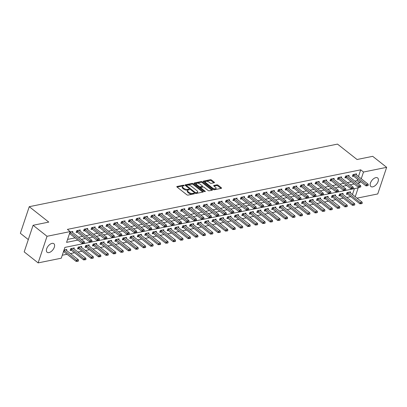 <?xml version="1.0" encoding="UTF-8"?>
<svg xmlns="http://www.w3.org/2000/svg" width="407" height="407" viewBox="0 0 407 407"><rect width="100%" height="100%" fill="white"/><g stroke="black" fill="none" stroke-linecap="round" stroke-linejoin="round"><path stroke-width="0.61" d="M184.066 185.424A0.585 0.265 18.5 0 0 183.272 185.205L177.045 186.467A0.834 0.382 18.5 0 0 176.801 186.635A0.834 0.382 18.5 0 0 177.004 187.022L186.859 194.8A0.834 0.382 18.5 0 0 187.993 195.111L194.225 193.849A0.585 0.265 18.5 0 0 194.393 193.732A0.585 0.265 18.5 0 0 194.251 193.462A0.585 0.265 18.5 0 0 193.457 193.244L192.648 193.406A2.676 1.221 18.5 0 1 189.021 192.404L188.202 191.758A2.676 1.221 18.5 0 1 187.541 190.527A2.676 1.221 18.5 0 1 188.324 189.993L189.133 189.83A0.585 0.265 18.5 0 0 189.306 189.713A0.585 0.265 18.5 0 0 189.158 189.443A0.585 0.265 18.5 0 0 188.365 189.224L187.561 189.387A2.676 1.221 18.5 0 1 183.933 188.385L183.109 187.739A2.676 1.221 18.5 0 1 182.448 186.508A2.676 1.221 18.5 0 1 183.236 185.974L184.04 185.811A0.585 0.265 18.5 0 0 184.213 185.694A0.585 0.265 18.5 0 0 184.066 185.424M183.389 185.943A0.585 0.265 18.5 0 0 183.033 185.923L177.131 187.123M193.574 193.981A0.585 0.265 18.5 0 0 193.218 193.961L192.409 194.124L192.648 193.406M188.482 189.962A0.585 0.265 18.5 0 0 188.126 189.942L187.317 190.105L187.561 189.387M372.741 186.849A5.454 3.007 -51.7 0 1 370.904 186.523A5.454 3.007 -51.7 0 1 371.057 181.68A5.454 3.007 -51.7 0 1 375.824 177.64A5.454 3.007 -51.7 0 1 377.66 177.966A5.454 3.007 -51.7 0 1 377.508 182.814A5.454 3.007 -51.7 0 1 372.741 186.849M48.957 252.589A5.454 3.007 -51.7 0 1 47.12 252.264A5.454 3.007 -51.7 0 1 47.273 247.42A5.454 3.007 -51.7 0 1 52.04 243.381A5.454 3.007 -51.7 0 1 53.877 243.707A5.454 3.007 -51.7 0 1 53.724 248.555A5.454 3.007 -51.7 0 1 48.957 252.589M214.24 182.748A0.834 0.382 18.5 0 0 214.484 182.58A0.834 0.382 18.5 0 0 214.275 182.199L211.513 180.016A0.834 0.382 18.5 0 0 210.378 179.701L203.459 181.105A0.834 0.382 18.5 0 0 203.215 181.273A0.834 0.382 18.5 0 0 203.424 181.654L213.273 189.433A0.834 0.382 18.5 0 0 214.408 189.748L221.327 188.344A0.834 0.382 18.5 0 0 221.576 188.176A0.834 0.382 18.5 0 0 221.367 187.795L218.03 185.154A0.834 0.382 18.5 0 0 216.895 184.844L213.934 185.444A0.834 0.382 18.5 0 0 213.685 185.612A0.834 0.382 18.5 0 0 213.894 185.994L215.552 187.301A2.239 1.018 18.5 0 1 216.102 188.329A2.239 1.018 18.5 0 1 214.616 188.802A2.239 1.018 18.5 0 1 212.413 187.937L205.927 182.819A2.239 1.018 18.5 0 1 205.372 181.792A2.239 1.018 18.5 0 1 206.858 181.324A2.239 1.018 18.5 0 1 209.061 182.183L210.144 183.033A0.834 0.382 18.5 0 0 211.279 183.348L214.24 182.748M355.24 196.729L358.206 187.856L64.891 247.41L61.279 258.201L38.131 262.897L24.191 251.892L33.094 225.28L48.774 222.095L29.253 206.69L337.505 144.103L357.025 159.508L372.705 156.329L386.65 167.333L377.747 193.946L357.036 198.148M33.094 225.28L47.034 236.289L70.187 231.588L66.575 242.374L77.879 240.079M358.465 176.546L360.714 169.831L67.394 229.385L70.187 231.588M360.714 169.831L363.502 172.034L386.65 167.333M193.279 183.715A0.834 0.382 18.5 0 0 192.145 183.404L185.226 184.809A0.834 0.382 18.5 0 0 184.976 184.976A0.834 0.382 18.5 0 0 185.185 185.358L195.039 193.137A0.834 0.382 18.5 0 0 196.174 193.452L203.093 192.048A0.834 0.382 18.5 0 0 203.337 191.88A0.834 0.382 18.5 0 0 203.129 191.494L193.279 183.715L193.035 184.437A0.834 0.382 18.5 0 0 191.9 184.122L185.312 185.46M194.343 182.957L201.262 181.553A0.834 0.382 18.5 0 1 202.396 181.863L212.251 189.642A0.834 0.382 18.5 0 1 212.454 190.028A0.834 0.382 18.5 0 1 212.21 190.196L209.249 190.797A0.834 0.382 18.5 0 1 208.114 190.481L204.121 187.327A0.834 0.382 18.5 0 0 202.986 187.017L201.022 187.413A0.834 0.382 18.5 0 0 200.773 187.581A0.834 0.382 18.5 0 0 200.982 187.968L205.143 191.249A0.585 0.265 18.5 0 1 205.286 191.519A0.585 0.265 18.5 0 1 204.899 191.641A0.585 0.265 18.5 0 1 204.319 191.417L194.302 183.506A0.834 0.382 18.5 0 1 194.098 183.125A0.834 0.382 18.5 0 1 194.343 182.957L194.19 183.404M67.567 239.408L75.091 237.881M78.531 237.179L82.56 236.365M85.999 235.663L90.023 234.849M93.468 234.147L97.492 233.333M100.936 232.631L104.96 231.817M108.399 231.115L112.429 230.301M115.868 229.599L119.892 228.785M123.336 228.083L127.36 227.269M130.805 226.567L134.829 225.748M138.268 225.051L142.297 224.232M145.737 223.535L149.766 222.715M153.205 222.019L157.229 221.199M160.673 220.502L164.698 219.683M168.142 218.986L172.166 218.167M175.605 217.47L179.635 216.651M183.074 215.954L187.098 215.135M190.542 214.438L194.566 213.619M198.011 212.922L202.035 212.103M205.474 211.406L209.503 210.587M212.942 209.89L216.972 209.071M220.411 208.374L224.435 207.555M227.879 206.858L231.904 206.039M235.348 205.342L239.372 204.523M242.811 203.826L246.84 203.007M250.28 202.31L254.304 201.49M257.748 200.793L261.772 199.974M265.216 199.277L269.241 198.458M272.68 197.761L276.709 196.942M280.148 196.245L284.178 195.426M287.617 194.729L291.641 193.91M295.085 193.213L299.109 192.394M302.554 191.697L306.578 190.878M310.017 190.181L314.046 189.362M317.485 188.665L321.51 187.846M324.954 187.149L328.978 186.33M332.422 185.633L336.447 184.814M339.886 184.117L343.915 183.298M347.354 182.601L351.383 181.781M354.823 181.084L357.102 180.622L357.56 179.248M69.434 233.832L69.851 233.745M72.507 232.422L72.822 231.466L70.035 232.036M79.97 230.906L80.291 229.95L76.709 230.677L76.104 232.478L77.32 232.229M87.439 229.39L87.759 228.434L84.173 229.161L83.572 230.962L84.788 230.713M94.907 227.874L95.228 226.918L91.641 227.645L91.041 229.446L92.257 229.197M102.376 226.358L102.696 225.402L99.11 226.129L98.509 227.93L99.725 227.681M109.839 224.842L110.16 223.886L106.578 224.613L105.973 226.414L107.189 226.165M117.308 223.326L117.628 222.37L114.046 223.097L113.441 224.898L114.657 224.649M124.776 221.81L125.097 220.853L121.51 221.581L120.91 223.382L122.125 223.133M132.244 220.294L132.565 219.337L128.978 220.065L128.378 221.866L129.594 221.617M139.713 218.778L140.028 217.821L136.447 218.549L135.846 220.35L137.057 220.101M147.176 217.262L147.497 216.305L143.915 217.033L143.31 218.834L144.526 218.584M154.645 215.746L154.965 214.789L151.379 215.517L150.778 217.318L151.994 217.068M162.113 214.23L162.434 213.273L158.847 214.001L158.247 215.802L159.463 215.552M169.582 212.713L169.902 211.757L166.315 212.485L165.715 214.286L166.931 214.036M177.045 211.197L177.366 210.241L173.784 210.968L173.179 212.769L174.394 212.52M184.513 209.681L184.834 208.725L181.252 209.452L180.647 211.253L181.863 211.004M191.982 208.165L192.302 207.209L188.716 207.936L188.115 209.737L189.331 209.488M199.45 206.649L199.771 205.693L196.184 206.42L195.584 208.221L196.8 207.972M206.919 205.133L207.234 204.177L203.653 204.904L203.052 206.705L204.263 206.456M214.382 203.617L214.703 202.661L211.121 203.388L210.516 205.189L211.732 204.94M221.851 202.101L222.171 201.144L218.584 201.872L217.984 203.673L219.2 203.424M229.319 200.585L229.64 199.628L226.053 200.356L225.453 202.157L226.668 201.908M236.788 199.069L237.108 198.112L233.521 198.84L232.921 200.641L234.137 200.392M244.251 197.553L244.571 196.596L240.99 197.324L240.384 199.125L241.6 198.875M251.719 196.037L252.04 195.08L248.458 195.808L247.853 197.609L249.069 197.359M259.188 194.521L259.508 193.564L255.922 194.292L255.321 196.093L256.537 195.843M266.656 193.004L266.977 192.048L263.39 192.776L262.79 194.577L264.006 194.327M274.125 191.488L274.44 190.532L270.858 191.259L270.258 193.055L271.469 192.811M281.588 189.972L281.909 189.016L278.327 189.743L277.722 191.539L278.937 191.295M289.056 188.456L289.377 187.5L285.79 188.227L285.19 190.023L286.406 189.779M296.525 186.94L296.845 185.984L293.259 186.711L292.658 188.507L293.874 188.263M303.993 185.424L304.314 184.468L300.727 185.195L300.127 186.991L301.343 186.747M311.457 183.908L311.777 182.952L308.196 183.679L307.59 185.475L308.806 185.231M318.925 182.392L319.246 181.436L315.664 182.163L315.059 183.959L316.275 183.715M326.394 180.876L326.714 179.919L323.127 180.647L322.527 182.443L323.743 182.199M333.862 179.36L334.183 178.403L330.596 179.131L329.996 180.927L331.212 180.683M341.331 177.844L341.646 176.887L338.064 177.615L337.464 179.411L338.675 179.166M348.794 176.328L349.114 175.371L345.533 176.099L344.927 177.895L346.143 177.65M356.262 174.812L356.583 173.855L352.996 174.583L352.396 176.379L353.612 176.134M62.276 255.23L67.048 254.258M70.487 253.561L74.517 252.742M77.956 252.045L81.98 251.226M85.424 250.529L89.448 249.71M92.893 249.013L96.917 248.194M100.356 247.497L104.385 246.678M107.824 245.981L111.854 245.162M115.293 244.465L119.317 243.645M122.761 242.948L126.786 242.129M130.23 241.432L134.254 240.613M137.693 239.916L141.722 239.097M145.162 238.4L149.186 237.581M152.63 236.884L156.654 236.065M160.099 235.368L164.123 234.549M167.562 233.852L171.591 233.033M175.03 232.336L179.06 231.517M182.499 230.82L186.523 230.001M189.967 229.304L193.991 228.485M197.436 227.788L201.46 226.969M204.899 226.272L208.928 225.453M212.368 224.756L216.392 223.936M219.836 223.24L223.86 222.42M227.304 221.723L231.329 220.904M234.768 220.207L238.797 219.388M242.236 218.691L246.266 217.872M249.705 217.175L253.729 216.356M257.173 215.659L261.197 214.84M264.642 214.143L268.666 213.324M272.105 212.627L276.134 211.808M279.573 211.111L283.598 210.292M287.042 209.595L291.066 208.776M294.51 208.079L298.534 207.26M301.974 206.563L306.003 205.744M309.442 205.047L313.471 204.228M316.911 203.531L320.935 202.711M324.379 202.014L328.403 201.195M331.847 200.498L335.872 199.679M339.311 198.982L343.34 198.163M346.779 197.466L350.803 196.647M352.447 194.531L354.426 188.624M63.416 251.811L63.838 251.73M66.489 250.402L66.809 249.45L64.021 250.015M73.957 248.886L74.278 247.934L70.691 248.662L70.09 250.458L71.306 250.213M81.425 247.37L81.741 246.418L78.159 247.146L77.559 248.942L78.77 248.697M88.889 245.853L89.209 244.902L85.628 245.63L85.022 247.425L86.238 247.181M96.357 244.337L96.678 243.386L93.091 244.114L92.491 245.909L93.707 245.665M103.826 242.821L104.146 241.87L100.56 242.597L99.959 244.393L101.175 244.149M111.294 241.305L111.61 240.354L108.028 241.081L107.428 242.877L108.644 242.633M118.758 239.789L119.078 238.838L115.496 239.565L114.891 241.361L116.107 241.117M126.226 238.273L126.546 237.322L122.965 238.049L122.359 239.845L123.575 239.601M133.694 236.757L134.015 235.806L130.428 236.533L129.828 238.329L131.044 238.085M141.163 235.241L141.483 234.29L137.897 235.017L137.296 236.813L138.512 236.569M148.631 233.725L148.947 232.773L145.365 233.501L144.765 235.297L145.976 235.053M156.095 232.209L156.415 231.257L152.834 231.985L152.228 233.781L153.444 233.537M163.563 230.693L163.884 229.741L160.297 230.469L159.697 232.265L160.913 232.021M171.032 229.177L171.352 228.225L167.765 228.953L167.165 230.749L168.381 230.504M178.5 227.661L178.815 226.709L175.234 227.437L174.634 229.233L175.849 228.983M185.963 226.144L186.284 225.188L182.702 225.921L182.097 227.717L183.313 227.467M193.432 224.628L193.752 223.672L190.171 224.405L189.565 226.2L190.781 225.951M200.9 223.112L201.221 222.156L197.634 222.888L197.034 224.684L198.25 224.435M208.369 221.596L208.689 220.64L205.103 221.367L204.502 223.168L205.718 222.919M215.837 220.08L216.153 219.124L212.571 219.851L211.971 221.652L213.182 221.403M223.301 218.564L223.621 217.608L220.039 218.335L219.434 220.136L220.65 219.887M230.769 217.048L231.09 216.092L227.503 216.819L226.903 218.62L228.118 218.371M238.237 215.532L238.558 214.575L234.971 215.303L234.371 217.104L235.587 216.855M245.706 214.016L246.021 213.059L242.44 213.787L241.839 215.588L243.055 215.339M253.169 212.5L253.49 211.543L249.908 212.271L249.303 214.072L250.519 213.823M260.638 210.984L260.958 210.027L257.377 210.755L256.771 212.556L257.987 212.306M268.106 209.468L268.427 208.511L264.84 209.239L264.24 211.04L265.456 210.79M275.575 207.952L275.895 206.995L272.308 207.723L271.708 209.524L272.924 209.274M283.043 206.435L283.358 205.479L279.777 206.207L279.177 208.008L280.387 207.758M290.506 204.919L290.827 203.963L287.245 204.69L286.64 206.491L287.856 206.242M297.975 203.403L298.295 202.447L294.709 203.174L294.108 204.975L295.324 204.726M305.443 201.887L305.764 200.931L302.177 201.658L301.577 203.459L302.793 203.21M312.912 200.371L313.227 199.415L309.646 200.142L309.045 201.943L310.261 201.694M320.375 198.855L320.696 197.899L317.114 198.626L316.509 200.427L317.725 200.178M327.844 197.339L328.164 196.383L324.583 197.11L323.977 198.911L325.193 198.662M335.312 195.823L335.633 194.867L332.046 195.594L331.446 197.395L332.661 197.146M342.78 194.307L343.101 193.35L339.514 194.078L338.914 195.879L340.13 195.63M350.249 192.791L350.564 191.834L346.983 192.562L346.382 194.363L347.593 194.114M29.253 206.69L20.35 233.297L28.307 239.581M38.131 262.897L47.034 236.289M357.611 183.282L359.89 182.819L360.348 181.451M361.253 178.749L363.502 172.034M81.319 239.382L85.348 238.563M88.787 237.866L92.811 237.047M96.255 236.35L100.28 235.531M103.724 234.834L107.748 234.015M111.187 233.318L115.217 232.499M118.656 231.802L122.685 230.983M126.124 230.286L130.148 229.467M133.593 228.77L137.617 227.951M141.061 227.254L145.085 226.434M148.524 225.737L152.554 224.918M155.993 224.221L160.017 223.402M163.461 222.705L167.486 221.886M170.93 221.189L174.954 220.37M178.393 219.673L182.422 218.854M185.862 218.157L189.891 217.338M193.33 216.641L197.354 215.822M200.799 215.125L204.823 214.306M208.267 213.609L212.291 212.79M215.73 212.093L219.76 211.274M223.199 210.577L227.223 209.758M230.667 209.061L234.691 208.242M238.136 207.545L242.16 206.725M245.599 206.028L249.628 205.209M253.068 204.512L257.097 203.693M260.536 202.996L264.56 202.177M268.004 201.48L272.029 200.661M275.473 199.964L279.497 199.145M282.936 198.448L286.966 197.629M290.405 196.932L294.429 196.113M297.873 195.416L301.897 194.597M305.342 193.9L309.366 193.081M312.805 192.384L316.834 191.565M320.273 190.863L324.303 190.049M327.742 189.347L331.766 188.533M335.21 187.831L339.235 187.017M342.679 186.314L346.703 185.5M350.142 184.798L354.171 183.984M357.102 180.622L359.89 182.819M182.448 186.508L182.209 187.225A2.676 1.221 18.5 0 0 182.87 188.456L183.109 187.739M187.317 190.105A2.676 1.221 18.5 0 1 183.689 189.102L182.87 188.456M187.541 190.527L187.301 191.244A2.676 1.221 18.5 0 0 187.963 192.475L188.202 191.758M192.409 194.124A2.676 1.221 18.5 0 1 188.782 193.122L187.963 192.475M202.762 192.114L193.035 184.437M186.635 185.282A0.585 0.265 18.5 0 0 186.462 185.399A0.585 0.265 18.5 0 0 186.61 185.668L195.258 192.496A0.585 0.265 18.5 0 0 196.052 192.715L196.902 192.542A2.676 1.221 18.5 0 0 197.69 192.007A2.676 1.221 18.5 0 0 197.029 190.776L191.112 186.111A2.676 1.221 18.5 0 0 187.485 185.109L186.635 185.282M195.747 193.442A0.585 0.265 18.5 0 0 195.813 193.432L196.052 192.715M197.69 192.007L197.446 192.73A2.676 1.221 18.5 0 1 196.662 193.264L195.813 193.432M194.429 183.608L201.022 182.27L201.262 181.553M211.879 190.262L202.157 182.585A0.834 0.382 18.5 0 0 201.022 182.27M200.773 187.581L200.534 188.299A0.834 0.382 18.5 0 0 200.539 188.431M199.974 184.056A2.239 1.018 18.5 0 0 197.771 183.196A2.239 1.018 18.5 0 0 196.281 183.664A2.239 1.018 18.5 0 0 196.835 184.692L199.12 186.498A0.834 0.382 18.5 0 0 200.254 186.808L202.218 186.411A0.834 0.382 18.5 0 0 202.462 186.243A0.834 0.382 18.5 0 0 202.259 185.857L199.974 184.056M196.281 183.664L196.042 184.381A2.239 1.018 18.5 0 0 196.189 184.997M199.272 187.434A0.834 0.382 18.5 0 0 200.015 187.53L200.254 186.808M202.462 186.243L202.223 186.961A0.834 0.382 18.5 0 1 201.979 187.128L200.015 187.53M205.372 181.792L205.133 182.509A2.239 1.018 18.5 0 0 205.276 183.125M212.769 189.036A2.239 1.018 18.5 0 0 215.863 189.052L216.102 188.329M221.001 188.41L217.786 185.877A0.834 0.382 18.5 0 0 216.651 185.561L214.021 186.096M213.909 182.814L211.274 180.733A0.834 0.382 18.5 0 0 210.139 180.418L203.551 181.756M63.507 251.541L63.685 251.633A0.85 0.387 -161.5 0 1 63.884 251.76L76.15 261.447L76.582 260.154L78.378 259.788L66.107 250.102A0.85 0.387 -161.5 0 1 65.965 249.964L65.736 249.664M77.503 261.391L78.475 260.989L76.15 261.447M63.94 250.244L64.118 250.341A0.85 0.387 -161.5 0 1 64.316 250.468L77.579 261.172M78.378 259.788L78.475 260.989M83.593 243.193L84.488 243.01L83.593 243.193L82.601 242.17L82.168 243.467L69.897 233.781A0.85 0.387 18.5 0 0 69.699 233.654L69.526 233.557M71.754 231.685L71.983 231.985A0.85 0.387 18.5 0 0 72.125 232.122L84.391 241.809L82.601 242.17L70.33 232.483A0.85 0.387 18.5 0 0 70.136 232.356L69.958 232.265M84.488 243.01L84.391 241.809M82.168 243.467L83.521 243.406M70.35 249.684L71.154 250.117A0.85 0.387 -161.5 0 1 71.347 250.244L83.618 259.931L84.051 258.638L85.846 258.272L73.575 248.585A0.85 0.387 -161.5 0 1 73.433 248.448L73.204 248.148M84.971 259.875L85.938 259.473L83.618 259.931M71.118 248.575L71.586 248.825A0.85 0.387 -161.5 0 1 71.78 248.952L85.043 259.656M85.846 258.272L85.938 259.473M77.813 248.168L78.617 248.601A0.85 0.387 -161.5 0 1 78.816 248.728L91.087 258.414L91.519 257.122L93.31 256.756L81.044 247.069A0.85 0.387 -161.5 0 1 80.901 246.932L80.672 246.632M92.44 258.359L93.407 257.957L91.087 258.414M78.587 247.059L79.05 247.308A0.85 0.387 -161.5 0 1 79.248 247.436L92.511 258.14M93.31 256.756L93.407 257.957M85.282 246.652L86.086 247.085A0.85 0.387 -161.5 0 1 86.284 247.212L98.555 256.898L98.987 255.606L100.778 255.24L88.507 245.553A0.85 0.387 -161.5 0 1 88.37 245.416L88.141 245.116M99.908 256.842L100.875 256.441L98.555 256.898M86.055 245.543L86.518 245.792A0.85 0.387 -161.5 0 1 86.716 245.92L99.98 256.624M100.778 255.24L100.875 256.441M91.061 241.677L91.957 241.493L91.061 241.677L90.069 240.654L89.637 241.951L77.366 232.265A0.85 0.387 18.5 0 0 77.167 232.138L76.363 231.705M79.223 230.169L79.451 230.469A0.85 0.387 18.5 0 0 79.589 230.606L91.86 240.293L90.069 240.654L77.798 230.967A0.85 0.387 18.5 0 0 77.6 230.84L77.137 230.591M91.957 241.493L91.86 240.293M89.637 241.951L90.99 241.89M98.53 240.161L99.425 239.977L98.53 240.161L97.538 239.138L97.1 240.435L84.834 230.749A0.85 0.387 18.5 0 0 84.636 230.621L83.832 230.189M86.686 228.653L86.915 228.953A0.85 0.387 18.5 0 0 87.057 229.09L99.328 238.777L97.538 239.138L85.267 229.451A0.85 0.387 18.5 0 0 85.068 229.324L84.605 229.075M99.425 239.977L99.328 238.777M97.1 240.435L98.453 240.374M105.993 238.644L106.893 238.461L105.993 238.644L105.001 237.622L104.568 238.919L92.297 229.233A0.85 0.387 18.5 0 0 92.104 229.105L91.3 228.673M94.154 227.137L94.383 227.437A0.85 0.387 18.5 0 0 94.526 227.574L106.797 237.261L105.001 237.622L92.735 227.935A0.85 0.387 18.5 0 0 92.537 227.808L92.074 227.559M106.893 238.461L106.797 237.261M104.568 238.919L105.922 238.858M92.75 245.136L93.554 245.569A0.85 0.387 -161.5 0 1 93.752 245.696L106.018 255.382L106.456 254.09L108.247 253.724L95.976 244.037A0.85 0.387 -161.5 0 1 95.833 243.9L95.604 243.6M107.372 255.326L108.343 254.924L106.018 255.382M93.524 244.027L93.986 244.276A0.85 0.387 -161.5 0 1 94.185 244.404L107.448 255.108M108.247 253.724L108.343 254.924M113.461 237.128L114.357 236.945L113.461 237.128L112.469 236.106L112.037 237.403L99.766 227.717A0.85 0.387 18.5 0 0 99.567 227.589L98.769 227.157M101.623 225.62L101.852 225.921A0.85 0.387 18.5 0 0 101.994 226.058L114.26 235.745L112.469 236.106L100.198 226.419A0.85 0.387 18.5 0 0 100.005 226.292L99.537 226.043M114.357 236.945L114.26 235.745M112.037 237.403L113.39 237.342M100.219 243.62L101.022 244.052A0.85 0.387 -161.5 0 1 101.216 244.18L113.487 253.866L113.919 252.574L115.715 252.208L103.444 242.521A0.85 0.387 -161.5 0 1 103.302 242.384L103.073 242.084M114.84 253.81L115.812 253.408L113.487 253.866M100.992 242.511L101.455 242.76A0.85 0.387 -161.5 0 1 101.653 242.887L114.911 253.592M115.715 252.208L115.812 253.408M107.687 242.104L108.486 242.536A0.85 0.387 -161.5 0 1 108.684 242.664L120.955 252.35L121.388 251.058L123.179 250.692L110.913 241.005A0.85 0.387 -161.5 0 1 110.77 240.868L110.541 240.568M122.309 252.294L123.275 251.892L120.955 252.35M108.455 240.995L108.923 241.244A0.85 0.387 -161.5 0 1 109.117 241.371L122.38 252.075M123.179 250.692L123.275 251.892M115.15 240.588L115.954 241.02A0.85 0.387 -161.5 0 1 116.153 241.148L128.424 250.834L128.856 249.537L130.647 249.176L118.376 239.489A0.85 0.387 -161.5 0 1 118.239 239.352L118.01 239.051M129.777 250.778L130.744 250.376L128.424 250.834M115.924 239.479L116.387 239.728A0.85 0.387 -161.5 0 1 116.585 239.855L129.848 250.559M130.647 249.176L130.744 250.376M122.619 239.072L123.423 239.504A0.85 0.387 -161.5 0 1 123.621 239.631L135.892 249.318L136.325 248.021L138.115 247.66L125.844 237.973A0.85 0.387 -161.5 0 1 125.702 237.836L125.478 237.535M137.245 249.262L138.212 248.86L135.892 249.318M123.392 237.963L123.855 238.212A0.85 0.387 -161.5 0 1 124.054 238.339L137.317 249.043M138.115 247.66L138.212 248.86M130.087 237.556L130.891 237.988A0.85 0.387 -161.5 0 1 131.09 238.115L143.356 247.802L143.788 246.505L145.584 246.143L133.313 236.457A0.85 0.387 -161.5 0 1 133.17 236.319L132.941 236.019M144.709 247.746L145.681 247.344L143.356 247.802M130.861 236.447L131.324 236.696A0.85 0.387 -161.5 0 1 131.522 236.823L144.785 247.527M145.584 246.143L145.681 247.344M120.93 235.612L121.825 235.429L120.93 235.612L119.938 234.59L119.505 235.887L107.234 226.2A0.85 0.387 18.5 0 0 107.036 226.073L106.232 225.641M109.091 224.104L109.32 224.399A0.85 0.387 18.5 0 0 109.458 224.542L121.729 234.228L119.938 234.59L107.667 224.903A0.85 0.387 18.5 0 0 107.468 224.776L107.005 224.527M121.825 235.429L121.729 234.228M119.505 235.887L120.859 235.826M128.398 234.096L129.294 233.913L128.398 234.096L127.406 233.074L126.974 234.371L114.703 224.684A0.85 0.387 18.5 0 0 114.504 224.557L113.701 224.125M116.56 222.588L116.784 222.883A0.85 0.387 18.5 0 0 116.926 223.026L129.197 232.712L127.406 233.074L115.135 223.387A0.85 0.387 18.5 0 0 114.937 223.26L114.474 223.011M129.294 233.913L129.197 232.712M126.974 234.371L128.327 234.31M135.867 232.58L136.762 232.397L135.867 232.58L134.87 231.558L134.437 232.855L122.171 223.168A0.85 0.387 18.5 0 0 121.973 223.041L121.169 222.609M124.023 221.072L124.252 221.367A0.85 0.387 18.5 0 0 124.394 221.51L136.666 231.196L134.87 231.558L122.604 221.871A0.85 0.387 18.5 0 0 122.405 221.744L121.942 221.494M136.762 232.397L136.666 231.196M134.437 232.855L135.79 232.794M143.33 231.064L144.226 230.881L143.33 231.064L142.338 230.041L141.906 231.339L129.635 221.652A0.85 0.387 18.5 0 0 129.441 221.525L128.637 221.093M131.492 219.556L131.72 219.851A0.85 0.387 18.5 0 0 131.863 219.994L144.134 229.68L142.338 230.041L130.067 220.355A0.85 0.387 18.5 0 0 129.874 220.228L129.406 219.978M144.226 230.881L144.134 229.68M141.906 231.339L143.259 231.278M150.799 229.548L151.694 229.365L150.799 229.548L149.807 228.525L149.374 229.823L137.103 220.136A0.85 0.387 18.5 0 0 136.905 220.009L136.101 219.577M138.96 218.04L139.189 218.335A0.85 0.387 18.5 0 0 139.331 218.478L151.597 228.164L149.807 228.525L137.535 218.839A0.85 0.387 18.5 0 0 137.342 218.712L136.874 218.462M151.694 229.365L151.597 228.164M149.374 229.823L150.727 229.762M137.556 236.04L138.36 236.472A0.85 0.387 -161.5 0 1 138.553 236.599L150.824 246.286L151.256 244.989L153.052 244.627L140.781 234.941A0.85 0.387 -161.5 0 1 140.639 234.803L140.41 234.503M152.177 246.23L153.144 245.828L150.824 246.286M138.324 234.925L138.792 235.18A0.85 0.387 -161.5 0 1 138.985 235.307L152.249 246.011M153.052 244.627L153.144 245.828M158.267 228.032L159.162 227.849L158.267 228.032L157.275 227.009L156.843 228.307L144.571 218.62A0.85 0.387 18.5 0 0 144.373 218.493L143.569 218.06M146.428 216.524L146.657 216.819A0.85 0.387 18.5 0 0 146.795 216.962L159.066 226.648L157.275 227.009L145.004 217.323A0.85 0.387 18.5 0 0 144.806 217.196L144.343 216.946M159.162 227.849L159.066 226.648M156.843 228.307L158.196 228.246M145.019 234.524L145.823 234.956A0.85 0.387 -161.5 0 1 146.021 235.083L158.292 244.77L158.725 243.472L160.516 243.111L148.25 233.425A0.85 0.387 -161.5 0 1 148.107 233.287L147.878 232.987M159.646 244.709L160.612 244.312L158.292 244.77M145.792 233.409L146.255 233.659A0.85 0.387 -161.5 0 1 146.454 233.791L159.717 244.495M160.516 243.111L160.612 244.312M165.735 226.516L166.631 226.333L165.735 226.516L164.743 225.493L164.306 226.791L152.04 217.104A0.85 0.387 18.5 0 0 151.842 216.977L151.038 216.544M153.892 215.008L154.121 215.303A0.85 0.387 18.5 0 0 154.263 215.445L166.534 225.132L164.743 225.493L152.472 215.807A0.85 0.387 18.5 0 0 152.274 215.679L151.811 215.43M166.631 226.333L166.534 225.132M164.306 226.791L165.664 226.73M152.488 233.008L153.291 233.44A0.85 0.387 -161.5 0 1 153.49 233.567L165.761 243.254L166.193 241.956L167.984 241.595L155.713 231.909A0.85 0.387 -161.5 0 1 155.576 231.771L155.347 231.471M167.114 243.193L168.081 242.796L165.761 243.254M153.261 231.893L153.724 232.143A0.85 0.387 -161.5 0 1 153.922 232.275L167.185 242.979M167.984 241.595L168.081 242.796M173.199 225L174.099 224.817L173.199 225L172.207 223.977L171.774 225.275L159.503 215.588A0.85 0.387 18.5 0 0 159.31 215.461L158.506 215.028M161.36 213.492L161.589 213.787A0.85 0.387 18.5 0 0 161.732 213.929L174.003 223.616L172.207 223.977L159.941 214.291A0.85 0.387 18.5 0 0 159.742 214.163L159.279 213.914M174.099 224.817L174.003 223.616M171.774 225.275L173.128 225.213M159.956 231.491L160.76 231.924A0.85 0.387 -161.5 0 1 160.958 232.051L173.224 241.738L173.662 240.44L175.453 240.079L163.182 230.393A0.85 0.387 -161.5 0 1 163.039 230.255L162.81 229.955M174.578 241.677L175.549 241.28L173.224 241.738M160.729 230.377L161.192 230.627A0.85 0.387 -161.5 0 1 161.391 230.759L174.654 241.463M175.453 240.079L175.549 241.28M180.667 223.484L181.563 223.301L180.667 223.484L179.675 222.461L179.243 223.758L166.972 214.072A0.85 0.387 18.5 0 0 166.773 213.945L165.975 213.512M168.829 211.976L169.058 212.271A0.85 0.387 18.5 0 0 169.2 212.413L181.466 222.1L179.675 222.461L167.404 212.775A0.85 0.387 18.5 0 0 167.211 212.647L166.743 212.398M181.563 223.301L181.466 222.1M179.243 223.758L180.596 223.697M167.425 229.975L168.228 230.408A0.85 0.387 -161.5 0 1 168.422 230.535L180.693 240.222L181.125 238.924L182.921 238.563L170.65 228.876A0.85 0.387 -161.5 0 1 170.508 228.739L170.279 228.439M182.046 240.161L183.018 239.764L180.693 240.222M168.198 228.861L168.661 229.11A0.85 0.387 -161.5 0 1 168.859 229.243L182.117 239.947M182.921 238.563L183.018 239.764M188.136 221.968L189.031 221.784L188.136 221.968L187.144 220.945L186.711 222.242L174.44 212.556A0.85 0.387 18.5 0 0 174.242 212.429L173.438 211.996M176.297 210.46L176.526 210.755A0.85 0.387 18.5 0 0 176.663 210.897L188.934 220.584L187.144 220.945L174.873 211.258A0.85 0.387 18.5 0 0 174.674 211.131L174.211 210.882M189.031 221.784L188.934 220.584M186.711 222.242L188.065 222.181M174.893 228.459L175.692 228.892A0.85 0.387 -161.5 0 1 175.89 229.019L188.161 238.706L188.594 237.408L190.384 237.047L178.118 227.36A0.85 0.387 -161.5 0 1 177.976 227.223L177.747 226.923M189.514 238.644L190.481 238.248L188.161 238.706M175.661 227.345L176.129 227.594A0.85 0.387 -161.5 0 1 176.323 227.727L189.586 238.431M190.384 237.047L190.481 238.248M195.604 220.452L196.5 220.268L195.604 220.452L194.612 219.429L194.18 220.726L181.909 211.04A0.85 0.387 18.5 0 0 181.71 210.912L180.906 210.48M183.766 208.944L183.989 209.239A0.85 0.387 18.5 0 0 184.132 209.381L196.403 219.068L194.612 219.429L182.341 209.742A0.85 0.387 18.5 0 0 182.143 209.615L181.68 209.366M196.5 220.268L196.403 219.068M194.18 220.726L195.533 220.665M182.356 226.943L183.16 227.376A0.85 0.387 -161.5 0 1 183.359 227.503L195.63 237.189L196.062 235.892L197.853 235.531L185.582 225.844A0.85 0.387 -161.5 0 1 185.444 225.707L185.216 225.407M196.983 237.128L197.95 236.732L195.63 237.189M183.13 225.829L183.593 226.078A0.85 0.387 -161.5 0 1 183.791 226.211L197.054 236.915M197.853 235.531L197.95 236.732M189.825 225.427L190.629 225.86A0.85 0.387 -161.5 0 1 190.827 225.987L203.098 235.673L203.531 234.376L205.321 234.015L193.05 224.328A0.85 0.387 -161.5 0 1 192.908 224.191L192.684 223.891M204.451 235.612L205.418 235.215L203.098 235.673M190.598 224.313L191.061 224.562A0.85 0.387 -161.5 0 1 191.259 224.695L204.523 235.399M205.321 234.015L205.418 235.215M197.293 223.911L198.097 224.343A0.85 0.387 -161.5 0 1 198.295 224.471L210.561 234.157L210.994 232.86L212.79 232.499L200.519 222.812A0.85 0.387 -161.5 0 1 200.376 222.675L200.147 222.375M211.915 234.096L212.886 233.699L210.561 234.157M198.067 222.797L198.53 223.046A0.85 0.387 -161.5 0 1 198.728 223.173L211.991 233.883M212.79 232.499L212.886 233.699M204.762 222.395L205.566 222.827A0.85 0.387 -161.5 0 1 205.759 222.955L218.03 232.641L218.462 231.344L220.258 230.983L207.987 221.296A0.85 0.387 -161.5 0 1 207.845 221.159L207.616 220.859M219.383 232.58L220.35 232.183L218.03 232.641M205.53 221.281L205.998 221.53A0.85 0.387 -161.5 0 1 206.191 221.657L219.454 232.366M220.258 230.983L220.35 232.183M212.225 220.879L213.029 221.311A0.85 0.387 -161.5 0 1 213.227 221.439L225.498 231.125L225.931 229.828L227.722 229.467L215.456 219.78A0.85 0.387 -161.5 0 1 215.313 219.643L215.084 219.342M226.852 231.064L227.818 230.667L225.498 231.125M212.998 219.765L213.461 220.014A0.85 0.387 -161.5 0 1 213.66 220.141L226.923 230.85M227.722 229.467L227.818 230.667M219.694 219.363L220.497 219.795A0.85 0.387 -161.5 0 1 220.696 219.922L232.967 229.609L233.399 228.312L235.19 227.951L222.919 218.264A0.85 0.387 -161.5 0 1 222.782 218.127L222.553 217.826M234.32 229.548L235.287 229.151L232.967 229.609M220.467 218.249L220.93 218.498A0.85 0.387 -161.5 0 1 221.128 218.625L234.391 229.334M235.19 227.951L235.287 229.151M227.162 217.847L227.966 218.279A0.85 0.387 -161.5 0 1 228.164 218.406L240.43 228.093L240.868 226.796L242.658 226.434L230.387 216.748A0.85 0.387 -161.5 0 1 230.245 216.61L230.016 216.31M241.783 228.032L242.755 227.635L240.43 228.093M227.935 216.733L228.398 216.982A0.85 0.387 -161.5 0 1 228.597 217.109L241.86 227.818M242.658 226.434L242.755 227.635M234.63 216.331L235.434 216.763A0.85 0.387 -161.5 0 1 235.628 216.89L247.899 226.577L248.331 225.28L250.127 224.918L237.856 215.232A0.85 0.387 -161.5 0 1 237.713 215.094L237.485 214.794M249.252 226.516L250.224 226.119L247.899 226.577M235.404 215.217L235.867 215.466A0.85 0.387 -161.5 0 1 236.065 215.593L249.323 226.302M250.127 224.918L250.224 226.119M242.099 214.815L242.898 215.247A0.85 0.387 -161.5 0 1 243.096 215.374L255.367 225.061L255.8 223.764L257.59 223.402L245.324 213.716A0.85 0.387 -161.5 0 1 245.182 213.578L244.953 213.278M256.72 225L257.687 224.603L255.367 225.061M242.867 213.7L243.335 213.95A0.85 0.387 -161.5 0 1 243.528 214.077L256.792 224.786M257.59 223.402L257.687 224.603M249.562 213.299L250.366 213.731A0.85 0.387 -161.5 0 1 250.564 213.858L262.836 223.545L263.268 222.247L265.059 221.886L252.788 212.2A0.85 0.387 -161.5 0 1 252.65 212.062L252.421 211.762M264.189 223.484L265.155 223.087L262.836 223.545M250.336 212.184L250.798 212.434A0.85 0.387 -161.5 0 1 250.997 212.561L264.26 223.27M265.059 221.886L265.155 223.087M257.031 211.782L257.835 212.215A0.85 0.387 -161.5 0 1 258.033 212.342L270.304 222.029L270.736 220.731L272.527 220.37L260.256 210.684A0.85 0.387 -161.5 0 1 260.114 210.546L259.89 210.246M271.657 221.968L272.624 221.571L270.304 222.029M257.804 210.668L258.267 210.918A0.85 0.387 -161.5 0 1 258.465 211.045L271.728 221.754M272.527 220.37L272.624 221.571M264.499 210.266L265.303 210.699A0.85 0.387 -161.5 0 1 265.501 210.826L277.767 220.513L278.2 219.215L279.996 218.854L267.725 209.167A0.85 0.387 -161.5 0 1 267.582 209.025L267.353 208.73M279.121 220.452L280.092 220.055L277.767 220.513M265.272 209.152L265.735 209.402A0.85 0.387 -161.5 0 1 265.934 209.529L279.197 220.238M279.996 218.854L280.092 220.055M271.968 208.75L272.771 209.183A0.85 0.387 -161.5 0 1 272.965 209.31L285.236 218.997L285.668 217.699L287.464 217.338L275.193 207.651A0.85 0.387 -161.5 0 1 275.051 207.509L274.822 207.214M286.589 218.935L287.556 218.539L285.236 218.997M272.736 207.636L273.204 207.885A0.85 0.387 -161.5 0 1 273.397 208.013L286.66 218.722M287.464 217.338L287.556 218.539M279.431 207.234L280.235 207.667A0.85 0.387 -161.5 0 1 280.433 207.794L292.704 217.48L293.137 216.183L294.927 215.822L282.662 206.135A0.85 0.387 -161.5 0 1 282.519 205.993L282.29 205.698M294.058 217.419L295.024 217.023L292.704 217.48M280.204 206.12L280.672 206.369A0.85 0.387 -161.5 0 1 280.866 206.497L294.129 217.206M294.927 215.822L295.024 217.023M286.899 205.718L287.703 206.151A0.85 0.387 -161.5 0 1 287.902 206.278L300.173 215.964L300.605 214.667L302.396 214.306L290.125 204.619A0.85 0.387 -161.5 0 1 289.988 204.477L289.759 204.182M301.526 215.903L302.493 215.507L300.173 215.964M287.673 204.604L288.136 204.853A0.85 0.387 -161.5 0 1 288.334 204.98L301.597 215.69M302.396 214.306L302.493 215.507M294.368 204.202L295.172 204.635A0.85 0.387 -161.5 0 1 295.37 204.762L307.636 214.448L308.074 213.151L309.864 212.79L297.593 203.103A0.85 0.387 -161.5 0 1 297.451 202.961L297.222 202.666M308.989 214.387L309.961 213.99L307.636 214.448M295.141 203.088L295.604 203.337A0.85 0.387 -161.5 0 1 295.803 203.464L309.066 214.174M309.864 212.79L309.961 213.99M301.836 202.686L302.64 203.118A0.85 0.387 -161.5 0 1 302.833 203.246L315.104 212.932L315.537 211.635L317.333 211.274L305.062 201.587A0.85 0.387 -161.5 0 1 304.919 201.445L304.69 201.15M316.458 212.871L317.429 212.474L315.104 212.932M302.61 201.572L303.073 201.821A0.85 0.387 -161.5 0 1 303.271 201.948L316.529 212.658M317.333 211.274L317.429 212.474M309.305 201.17L310.103 201.602A0.85 0.387 -161.5 0 1 310.302 201.73L322.573 211.416L323.005 210.119L324.796 209.758L312.53 200.071A0.85 0.387 -161.5 0 1 312.388 199.929L312.159 199.633M323.926 211.355L324.893 210.958L322.573 211.416M310.073 200.056L310.541 200.305A0.85 0.387 -161.5 0 1 310.734 200.432L323.997 211.141M324.796 209.758L324.893 210.958M203.073 218.935L203.968 218.752L203.073 218.935L202.076 217.913L201.643 219.21L189.377 209.524A0.85 0.387 18.5 0 0 189.179 209.396L188.375 208.964M191.229 207.428L191.458 207.723A0.85 0.387 18.5 0 0 191.6 207.865L203.871 217.552L202.076 217.913L189.81 208.226A0.85 0.387 18.5 0 0 189.611 208.099L189.148 207.85M203.968 218.752L203.871 217.552M201.643 219.21L202.996 219.149M210.536 217.419L211.431 217.236L210.536 217.419L209.544 216.397L209.112 217.689L196.84 208.008A0.85 0.387 18.5 0 0 196.647 207.88L195.843 207.448M198.697 205.911L198.926 206.207A0.85 0.387 18.5 0 0 199.069 206.349L211.34 216.031L209.544 216.397L197.273 206.71A0.85 0.387 18.5 0 0 197.08 206.583L196.612 206.334M211.431 217.236L211.34 216.031M209.112 217.689L210.465 217.633M218.004 215.903L218.9 215.72L218.004 215.903L217.012 214.881L216.58 216.173L204.309 206.491A0.85 0.387 18.5 0 0 204.111 206.364L203.307 205.932M206.166 204.395L206.395 204.69A0.85 0.387 18.5 0 0 206.537 204.833L218.803 214.514L217.012 214.881L204.741 205.194A0.85 0.387 18.5 0 0 204.548 205.067L204.08 204.818M218.9 215.72L218.803 214.514M216.58 216.173L217.933 216.117M225.473 214.387L226.368 214.204L225.473 214.387L224.481 213.365L224.048 214.657L211.777 204.975A0.85 0.387 18.5 0 0 211.579 204.848L210.775 204.416M213.634 202.879L213.863 203.174A0.85 0.387 18.5 0 0 214.001 203.317L226.272 212.998L224.481 213.365L212.21 203.678A0.85 0.387 18.5 0 0 212.011 203.551L211.548 203.302M226.368 214.204L226.272 212.998M224.048 214.657L225.402 214.601M232.941 212.871L233.837 212.688L232.941 212.871L231.949 211.849L231.512 213.141L219.246 203.459A0.85 0.387 18.5 0 0 219.047 203.332L218.244 202.9M221.098 201.363L221.327 201.658A0.85 0.387 18.5 0 0 221.469 201.801L233.74 211.482L231.949 211.849L219.678 202.162A0.85 0.387 18.5 0 0 219.48 202.035L219.017 201.786M233.837 212.688L233.74 211.482M231.512 213.141L232.87 213.085M240.405 211.355L241.305 211.172L240.405 211.355L239.413 210.333L238.98 211.625L226.709 201.943A0.85 0.387 18.5 0 0 226.516 201.811L225.712 201.384M228.566 199.847L228.795 200.142A0.85 0.387 18.5 0 0 228.938 200.285L241.209 209.966L239.413 210.333L227.147 200.646A0.85 0.387 18.5 0 0 226.948 200.519L226.485 200.269M241.305 211.172L241.209 209.966M238.98 211.625L240.334 211.569M247.873 209.839L248.769 209.656L247.873 209.839L246.881 208.816L246.449 210.109L234.178 200.427A0.85 0.387 18.5 0 0 233.979 200.295L233.18 199.868M236.035 198.331L236.263 198.626A0.85 0.387 18.5 0 0 236.406 198.769L248.672 208.45L246.881 208.816L234.61 199.13A0.85 0.387 18.5 0 0 234.417 199.003L233.949 198.753M248.769 209.656L248.672 208.45M246.449 210.109L247.802 210.053M255.342 208.323L256.237 208.14L255.342 208.323L254.35 207.3L253.917 208.593L241.646 198.911A0.85 0.387 18.5 0 0 241.448 198.779L240.644 198.351M243.503 196.815L243.732 197.11A0.85 0.387 18.5 0 0 243.869 197.253L256.14 206.934L254.35 207.3L242.079 197.614A0.85 0.387 18.5 0 0 241.88 197.487L241.417 197.237M256.237 208.14L256.14 206.934M253.917 208.593L255.27 208.537M262.81 206.807L263.705 206.624L262.81 206.807L261.818 205.784L261.386 207.077L249.115 197.395A0.85 0.387 18.5 0 0 248.916 197.263L248.112 196.835M250.971 195.299L251.195 195.594A0.85 0.387 18.5 0 0 251.338 195.736L263.609 205.418L261.818 205.784L249.547 196.098A0.85 0.387 18.5 0 0 249.349 195.971L248.886 195.721M263.705 206.624L263.609 205.418M261.386 207.077L262.739 207.021M270.279 205.291L271.174 205.108L270.279 205.291L269.281 204.268L268.849 205.56L256.583 195.879A0.85 0.387 18.5 0 0 256.385 195.747L255.581 195.319M258.435 193.783L258.664 194.078A0.85 0.387 18.5 0 0 258.806 194.22L271.077 203.902L269.281 204.268L257.015 194.582A0.85 0.387 18.5 0 0 256.817 194.454L256.354 194.205M271.174 205.108L271.077 203.902M268.849 205.56L270.202 205.504M277.742 203.775L278.637 203.592L277.742 203.775L276.75 202.752L276.317 204.044L264.046 194.363A0.85 0.387 18.5 0 0 263.853 194.231L263.049 193.803M265.903 192.267L266.132 192.562A0.85 0.387 18.5 0 0 266.275 192.704L278.546 202.386L276.75 202.752L264.479 193.066A0.85 0.387 18.5 0 0 264.285 192.938L263.817 192.689M278.637 203.592L278.546 202.386M276.317 204.044L277.671 203.988M285.21 202.259L286.106 202.076L285.21 202.259L284.218 201.236L283.786 202.528L271.515 192.847A0.85 0.387 18.5 0 0 271.316 192.715L270.513 192.287M273.372 190.751L273.601 191.046A0.85 0.387 18.5 0 0 273.743 191.188L286.009 200.87L284.218 201.236L271.947 191.549A0.85 0.387 18.5 0 0 271.754 191.422L271.286 191.173M286.106 202.076L286.009 200.87M283.786 202.528L285.139 202.472M292.679 200.743L293.574 200.559L292.679 200.743L291.687 199.72L291.254 201.012L278.983 191.326A0.85 0.387 18.5 0 0 278.785 191.198L277.981 190.771M280.84 189.235L281.069 189.53A0.85 0.387 18.5 0 0 281.206 189.672L293.478 199.354L291.687 199.72L279.416 190.033A0.85 0.387 18.5 0 0 279.217 189.906L278.754 189.657M293.574 200.559L293.478 199.354M291.254 201.012L292.608 200.956M300.147 199.221L301.043 199.043L300.147 199.221L299.155 198.204L298.718 199.496L286.452 189.81A0.85 0.387 18.5 0 0 286.253 189.682L285.449 189.255M288.304 187.719L288.532 188.014A0.85 0.387 18.5 0 0 288.675 188.151L300.946 197.838L299.155 198.204L286.884 188.517A0.85 0.387 18.5 0 0 286.686 188.39L286.223 188.141M301.043 199.043L300.946 197.838M298.718 199.496L300.076 199.44M307.611 197.705L308.511 197.527L307.611 197.705L306.619 196.688L306.186 197.98L293.915 188.293A0.85 0.387 18.5 0 0 293.722 188.166L292.918 187.739M295.772 186.203L296.001 186.498A0.85 0.387 18.5 0 0 296.143 186.635L308.414 196.322L306.619 196.688L294.353 187.001A0.85 0.387 18.5 0 0 294.154 186.874L293.691 186.625M308.511 197.527L308.414 196.322M306.186 197.98L307.539 197.924M315.079 196.189L315.974 196.011L315.079 196.189L314.087 195.172L313.655 196.464L301.384 186.777A0.85 0.387 18.5 0 0 301.185 186.65L300.386 186.223M303.24 184.686L303.469 184.982A0.85 0.387 18.5 0 0 303.612 185.119L315.878 194.805L314.087 195.172L301.816 185.485A0.85 0.387 18.5 0 0 301.623 185.358L301.155 185.109M315.974 196.011L315.878 194.805M313.655 196.464L315.008 196.408M322.548 194.673L323.443 194.495L322.548 194.673L321.555 193.656L321.123 194.948L308.852 185.261A0.85 0.387 18.5 0 0 308.654 185.134L307.85 184.702M310.709 183.17L310.938 183.465A0.85 0.387 18.5 0 0 311.075 183.603L323.346 193.289L321.555 193.656L309.284 183.969A0.85 0.387 18.5 0 0 309.086 183.842L308.623 183.593M323.443 194.495L323.346 193.289M321.123 194.948L322.476 194.892M330.016 193.157L330.911 192.979L330.016 193.157L329.024 192.14L328.591 193.432L316.32 183.745A0.85 0.387 18.5 0 0 316.122 183.618L315.318 183.186M318.177 181.654L318.401 181.949A0.85 0.387 18.5 0 0 318.544 182.087L330.815 191.773L329.024 192.14L316.753 182.453A0.85 0.387 18.5 0 0 316.554 182.326L316.091 182.077M330.911 192.979L330.815 191.773M328.591 193.432L329.945 193.376M316.768 199.654L317.572 200.086A0.85 0.387 -161.5 0 1 317.77 200.213L330.041 209.9L330.474 208.603L332.265 208.242L319.994 198.555A0.85 0.387 -161.5 0 1 319.856 198.413L319.627 198.117M331.395 209.839L332.361 209.442L330.041 209.9M317.541 198.54L318.004 198.789A0.85 0.387 -161.5 0 1 318.203 198.916L331.466 209.625M332.265 208.242L332.361 209.442M337.484 191.641L338.38 191.463L337.484 191.641L336.487 190.624L336.055 191.916L323.789 182.229A0.85 0.387 18.5 0 0 323.59 182.102L322.787 181.67M325.641 180.138L325.87 180.433A0.85 0.387 18.5 0 0 326.012 180.571L338.283 190.257L336.487 190.624L324.221 180.937A0.85 0.387 18.5 0 0 324.023 180.81L323.56 180.56M338.38 191.463L338.283 190.257M336.055 191.916L337.408 191.86M324.237 198.138L325.04 198.57A0.85 0.387 -161.5 0 1 325.239 198.697L337.51 208.384L337.942 207.087L339.733 206.725L327.462 197.039A0.85 0.387 -161.5 0 1 327.32 196.896L327.096 196.601M338.863 208.323L339.83 207.926L337.51 208.384M325.01 197.024L325.473 197.273A0.85 0.387 -161.5 0 1 325.671 197.4L338.934 208.109M339.733 206.725L339.83 207.926M344.948 190.125L345.843 189.947L344.948 190.125L343.956 189.107L343.523 190.4L331.252 180.713A0.85 0.387 18.5 0 0 331.059 180.586L330.255 180.153M333.109 178.622L333.338 178.917A0.85 0.387 18.5 0 0 333.481 179.055L345.752 188.741L343.956 189.107L331.685 179.421A0.85 0.387 18.5 0 0 331.491 179.294L331.023 179.044M345.843 189.947L345.752 188.741M343.523 190.4L344.877 190.344M331.705 196.622L332.509 197.054A0.85 0.387 -161.5 0 1 332.707 197.181L344.973 206.868L345.406 205.571L347.202 205.209L334.93 195.523A0.85 0.387 -161.5 0 1 334.788 195.38L334.559 195.085M346.326 206.807L347.298 206.41L344.973 206.868M332.478 195.508L332.941 195.757A0.85 0.387 -161.5 0 1 333.14 195.884L346.403 206.593M347.202 205.209L347.298 206.41M352.416 188.609L353.312 188.431L352.416 188.609L351.424 187.591L350.992 188.884L338.721 179.197A0.85 0.387 18.5 0 0 338.522 179.07L337.718 178.637M340.578 177.106L340.807 177.401A0.85 0.387 18.5 0 0 340.949 177.538L353.215 187.225L351.424 187.591L339.153 177.905A0.85 0.387 18.5 0 0 338.96 177.778L338.492 177.528M353.312 188.431L353.215 187.225M350.992 188.884L352.345 188.828M339.173 195.106L339.977 195.538A0.85 0.387 -161.5 0 1 340.171 195.665L352.442 205.352L352.874 204.055L354.67 203.693L342.399 194.007A0.85 0.387 -161.5 0 1 342.256 193.864L342.028 193.569M353.795 205.291L354.762 204.894L352.442 205.352M339.942 193.991L340.41 194.241A0.85 0.387 -161.5 0 1 340.603 194.368L353.866 205.077M354.67 203.693L354.762 204.894M359.885 187.093L360.78 186.915L359.885 187.093L358.893 186.075L358.46 187.368L346.189 177.681A0.85 0.387 18.5 0 0 345.991 177.554L345.187 177.121M348.046 175.59L348.275 175.885A0.85 0.387 18.5 0 0 348.412 176.022L360.683 185.709L358.893 186.075L346.622 176.389A0.85 0.387 18.5 0 0 346.423 176.262L345.96 176.012M360.78 186.915L360.683 185.709M358.46 187.368L359.813 187.312M346.637 193.59L347.441 194.022A0.85 0.387 -161.5 0 1 347.639 194.149L359.91 203.836L360.343 202.538L362.133 202.177L349.867 192.491A0.85 0.387 -161.5 0 1 349.725 192.348L349.496 192.053M361.263 203.775L362.23 203.378L359.91 203.836M347.41 192.475L347.878 192.725A0.85 0.387 -161.5 0 1 348.071 192.852L361.335 203.561M362.133 202.177L362.23 203.378M367.353 185.577L368.249 185.399L367.353 185.577L366.361 184.559L365.924 185.851L353.658 176.165A0.85 0.387 18.5 0 0 353.459 176.038L352.655 175.605M355.509 174.074L355.738 174.369A0.85 0.387 18.5 0 0 355.881 174.506L368.152 184.193L366.361 184.559L354.09 174.873A0.85 0.387 18.5 0 0 353.892 174.745L353.429 174.496M368.249 185.399L368.152 184.193M365.924 185.851L367.282 185.796M183.033 185.923L183.272 185.205M193.218 193.961L193.457 193.244M188.126 189.942L188.365 189.224M183.689 189.102L183.933 188.385M188.782 193.122L189.021 192.404M176.892 186.915L177.045 186.467M202.935 192.079L203.129 191.494M185.073 185.256L185.226 184.809M191.9 184.122L192.145 183.404M186.391 186.314L186.61 185.668M195.045 193.142L195.258 192.496M196.662 193.264L196.902 192.542M202.157 182.585L202.396 181.863M212.052 190.227L212.251 189.642M200.768 188.609L200.982 187.968M205.011 191.646L205.143 191.249M196.622 185.338L196.835 184.692M198.906 187.139L199.12 186.498M201.979 187.128L202.218 186.411M205.708 183.465L205.927 182.819M212.2 188.583L212.413 187.937M213.782 185.892L213.934 185.444M216.651 185.561L216.895 184.844M217.786 185.877L218.03 185.154M221.174 188.375L221.367 187.795M203.312 181.553L203.459 181.105M210.139 180.418L210.378 179.701M211.274 180.733L211.513 180.016M214.082 182.779L214.275 182.199M63.884 251.76L64.316 250.468M63.685 251.633L64.118 250.341M70.136 232.356L69.699 233.654M70.33 232.483L69.897 233.781M71.347 250.244L71.78 248.952M71.154 250.117L71.586 248.825M78.816 248.728L79.248 247.436M78.617 248.601L79.05 247.308M86.284 247.212L86.716 245.92M86.086 247.085L86.518 245.792M77.6 230.84L77.167 232.138M77.798 230.967L77.366 232.265M85.068 229.324L84.636 230.621M85.267 229.451L84.834 230.749M92.537 227.808L92.104 229.105M92.735 227.935L92.297 229.233M93.752 245.696L94.185 244.404M93.554 245.569L93.986 244.276M100.005 226.292L99.567 227.589M100.198 226.419L99.766 227.717M101.216 244.18L101.653 242.887M101.022 244.052L101.455 242.76M108.684 242.664L109.117 241.371M108.486 242.536L108.923 241.244M116.153 241.148L116.585 239.855M115.954 241.02L116.387 239.728M123.621 239.631L124.054 238.339M123.423 239.504L123.855 238.212M131.09 238.115L131.522 236.823M130.891 237.988L131.324 236.696M107.468 224.776L107.036 226.073M107.667 224.903L107.234 226.2M114.937 223.26L114.504 224.557M115.135 223.387L114.703 224.684M122.405 221.744L121.973 223.041M122.604 221.871L122.171 223.168M129.874 220.228L129.441 221.525M130.067 220.355L129.635 221.652M137.342 218.712L136.905 220.009M137.535 218.839L137.103 220.136M138.553 236.599L138.985 235.307M138.36 236.472L138.792 235.18M144.806 217.196L144.373 218.493M145.004 217.323L144.571 218.62M146.021 235.083L146.454 233.791M145.823 234.956L146.255 233.659M152.274 215.679L151.842 216.977M152.472 215.807L152.04 217.104M153.49 233.567L153.922 232.275M153.291 233.44L153.724 232.143M159.742 214.163L159.31 215.461M159.941 214.291L159.503 215.588M160.958 232.051L161.391 230.759M160.76 231.924L161.192 230.627M167.211 212.647L166.773 213.945M167.404 212.775L166.972 214.072M168.422 230.535L168.859 229.243M168.228 230.408L168.661 229.11M174.674 211.131L174.242 212.429M174.873 211.258L174.44 212.556M175.89 229.019L176.323 227.727M175.692 228.892L176.129 227.594M182.143 209.615L181.71 210.912M182.341 209.742L181.909 211.04M183.359 227.503L183.791 226.211M183.16 227.376L183.593 226.078M190.827 225.987L191.259 224.695M190.629 225.86L191.061 224.562M198.295 224.471L198.728 223.173M198.097 224.343L198.53 223.046M205.759 222.955L206.191 221.657M205.566 222.827L205.998 221.53M213.227 221.439L213.66 220.141M213.029 221.311L213.461 220.014M220.696 219.922L221.128 218.625M220.497 219.795L220.93 218.498M228.164 218.406L228.597 217.109M227.966 218.279L228.398 216.982M235.628 216.89L236.065 215.593M235.434 216.763L235.867 215.466M243.096 215.374L243.528 214.077M242.898 215.247L243.335 213.95M250.564 213.858L250.997 212.561M250.366 213.731L250.798 212.434M258.033 212.342L258.465 211.045M257.835 212.215L258.267 210.918M265.501 210.826L265.934 209.529M265.303 210.699L265.735 209.402M272.965 209.31L273.397 208.013M272.771 209.183L273.204 207.885M280.433 207.794L280.866 206.497M280.235 207.667L280.672 206.369M287.902 206.278L288.334 204.98M287.703 206.151L288.136 204.853M295.37 204.762L295.803 203.464M295.172 204.635L295.604 203.337M302.833 203.246L303.271 201.948M302.64 203.118L303.073 201.821M310.302 201.73L310.734 200.432M310.103 201.602L310.541 200.305M189.611 208.099L189.179 209.396M189.81 208.226L189.377 209.524M197.08 206.583L196.647 207.88M197.273 206.71L196.84 208.008M204.548 205.067L204.111 206.364M204.741 205.194L204.309 206.491M212.011 203.551L211.579 204.848M212.21 203.678L211.777 204.975M219.48 202.035L219.047 203.332M219.678 202.162L219.246 203.459M226.948 200.519L226.516 201.811M227.147 200.646L226.709 201.943M234.417 199.003L233.979 200.295M234.61 199.13L234.178 200.427M241.88 197.487L241.448 198.779M242.079 197.614L241.646 198.911M249.349 195.971L248.916 197.263M249.547 196.098L249.115 197.395M256.817 194.454L256.385 195.747M257.015 194.582L256.583 195.879M264.285 192.938L263.853 194.231M264.479 193.066L264.046 194.363M271.754 191.422L271.316 192.715M271.947 191.549L271.515 192.847M279.217 189.906L278.785 191.198M279.416 190.033L278.983 191.326M286.686 188.39L286.253 189.682M286.884 188.517L286.452 189.81M294.154 186.874L293.722 188.166M294.353 187.001L293.915 188.293M301.623 185.358L301.185 186.65M301.816 185.485L301.384 186.777M309.086 183.842L308.654 185.134M309.284 183.969L308.852 185.261M316.554 182.326L316.122 183.618M316.753 182.453L316.32 183.745M317.77 200.213L318.203 198.916M317.572 200.086L318.004 198.789M324.023 180.81L323.59 182.102M324.221 180.937L323.789 182.229M325.239 198.697L325.671 197.4M325.04 198.57L325.473 197.273M331.491 179.294L331.059 180.586M331.685 179.421L331.252 180.713M332.707 197.181L333.14 195.884M332.509 197.054L332.941 195.757M338.96 177.778L338.522 179.07M339.153 177.905L338.721 179.197M340.171 195.665L340.603 194.368M339.977 195.538L340.41 194.241M346.423 176.262L345.991 177.554M346.622 176.389L346.189 177.681M347.639 194.149L348.071 192.852M347.441 194.022L347.878 192.725M353.892 174.745L353.459 176.038M354.09 174.873L353.658 176.165M186.223 186.116L186.462 185.399"/></g></svg>
